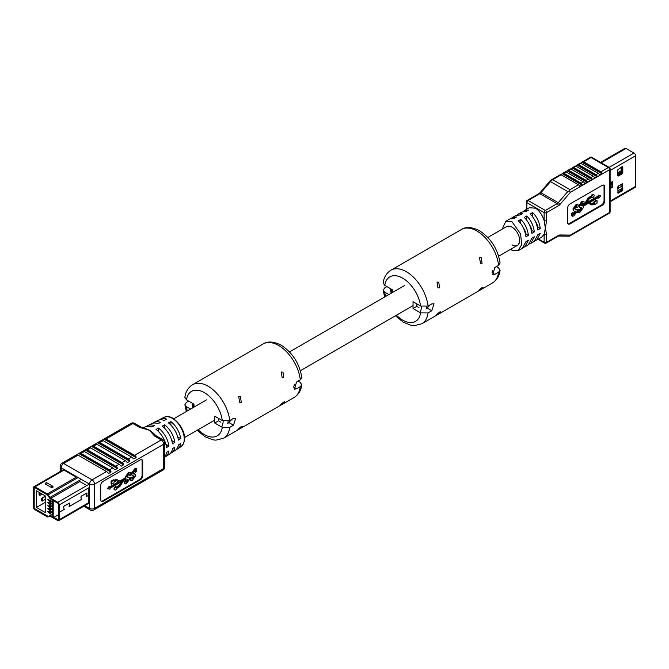 <?xml version="1.0" encoding="UTF-8"?>
<svg xmlns="http://www.w3.org/2000/svg" width="669" height="669" viewBox="0 0 669 669"><rect width="100%" height="100%" fill="white"/><g stroke="black" fill="none" stroke-linecap="round" stroke-linejoin="round"><path stroke-width="1" d="M540.276 228.497L537.801 229.919C536.864 223.321 534.314 218.01 530.166 213.996L532.633 212.566C536.781 216.589 539.331 221.899 540.276 228.497L537.901 227.126A10.829 6.255 -120 0 0 535.2 220.979A10.829 6.255 60 0 1 537.901 227.126L537.399 227.418M620.957 173.622A4.022 2.316 -120 0 0 620.556 172.669L618.44 173.898M620.556 172.669L621.158 171.54L618.44 173.112M622.019 168.923L620.74 171.122L617.855 172.803M610.22 186.919L611.023 186.459L611.023 187.203M617.855 174.81L618.44 174.475L618.44 173.045L617.855 173.38M617.855 190.79L622.019 188.382M617.855 188.507L622.019 186.099M618.44 186.174L620.907 184.744L622.019 185.388M617.855 187.939L618.44 187.596L618.44 185.957M620.974 171.657L622.019 172.268M622.019 170.838L621.384 170.47M620.907 171.69L620.907 170.988M617.939 172.761L618.44 173.045M621.861 172.786L621.861 172.167M610.22 188.566L612.695 187.136L612.695 181.433L610.22 182.854L610.22 188.566M610.22 187.663L611.391 186.986L612.695 187.136M600.545 162.408L624.896 148.351A2.233 1.288 60 0 1 626.008 148.459L633.969 153.05A2.233 1.288 60 0 1 635.55 155.793L635.55 186.383A2.233 1.288 60 0 1 635.09 187.404L610.12 201.821M618.348 186.007L617.855 186.868L618.005 193.174L622.304 190.857L622.797 190.004L622.655 183.691L618.348 186.007M622.304 173.739L622.797 172.886L622.797 166.89L622.304 166.606L617.855 169.742L617.855 175.738L618.348 176.022L622.304 173.739L621.526 173.288L622.019 172.435L622.019 166.773M617.855 192.53L622.019 189.553L622.019 183.891M617.855 175.412L621.526 173.288M611.366 182.194L611.023 187.052M508.833 226.891A10.829 6.255 60 0 1 509.109 226.139M487.818 237.445L506.584 226.615A10.829 6.255 60 0 1 512.002 227.151A10.829 6.255 60 0 1 519.077 236.701A10.829 6.255 60 0 1 517.421 245.381A10.829 6.255 60 0 1 512.002 244.846M502.151 229.174L505.831 221.288L512.002 221.732L520.641 234.041L521.644 244.678L518.174 250.699L522.38 248.274L525.943 241.618L528.41 240.196L524.847 246.853L528.309 244.854L531.872 238.197L534.347 236.767L530.776 243.424L534.238 241.425L537.801 234.769L540.276 233.347L536.705 240.004L535.392 240.522M534.347 231.917L531.872 233.347C530.927 226.749 528.385 221.439 524.237 217.417L526.704 215.995C530.851 220.009 533.402 225.319 534.347 231.917L531.972 230.546L531.462 230.838M530.776 243.424L529.463 243.951M528.41 235.346L525.943 236.767C524.998 230.169 522.456 224.859 518.299 220.845L520.775 219.415C524.922 223.438 527.473 228.748 528.41 235.346L526.043 233.974L525.533 234.267M524.847 246.853L523.534 247.371M518.174 250.699L512.002 250.265L510.606 249.311M505.831 221.288L510.029 218.863L514.101 218.42L516.577 216.99L512.496 217.442L515.958 215.443L520.03 214.992L522.506 213.57L518.433 214.013L521.887 212.023L525.959 211.571L528.435 210.141L524.362 210.593L529.304 207.741L535.476 208.176C539.273 210.576 542.158 214.699 544.123 220.527L545.36 228.154L544.123 234.342L541.647 237.152L536.705 240.004M524.362 210.593L523.2 211.496M518.433 214.013L517.271 214.916M512.496 217.442L511.342 218.345M518.299 243.29A10.829 6.255 -120 0 0 519.094 243.432M523.342 227.828A10.829 6.255 60 0 1 526.043 233.974M529.271 224.408A10.829 6.255 60 0 1 531.972 230.546M594.105 204.012L594.724 204.547L594.724 203.652L593.294 204.48A4.357 2.517 120 0 1 591.179 204.739L589.038 203.644A3.278 1.89 -60 0 0 587.457 203.836L583.142 206.328L583.234 207.766L579.772 212.491L577.715 212.433L577.606 209.865L578.969 209.079L580.14 211.036L581.846 208.678L579.789 207.474L579.488 205.876L582.574 201.536L583.962 201.21L584.154 203.418L582.791 204.204L582.189 203.05L580.901 204.915L580.985 205.768L582.356 205.893L580.834 205.508M579.346 210.768L581.202 207.633M579.789 207.474L578.869 205.525L581.955 201.177L583.962 201.21M582.791 204.204L581.57 202.69M594.724 204.547L597.041 203.209L597.041 200.533L594.724 201.871L594.724 202.757L593.294 203.585A3.278 1.89 -60 0 1 591.714 203.777L589.498 202.657L598.78 197.296L598.78 198.183L600.77 195.708L598.78 195.532L598.78 196.41L586.211 203.669L588.419 199.998A3.278 1.89 -60 0 1 590.008 198.358L591.898 197.263A1.639 0.945 120 0 0 592.174 197.606A1.639 0.945 120 0 0 593.813 196.661A1.639 0.945 120 0 0 593.813 194.771L593.194 194.411A1.639 0.945 120 0 0 591.279 196.017L589.389 197.104A4.357 2.517 120 0 0 587.273 199.287L585.132 202.858A3.278 1.89 -60 0 1 583.544 204.497L581.746 205.534M600.77 195.708L598.161 195.172L598.161 196.059L586.872 202.582M598.161 197.656L598.78 198.183M597.041 200.533L596.43 200.173L594.105 201.511L594.105 202.406L592.675 203.234A3.278 1.89 -60 0 1 591.095 203.418L589.54 202.632M572.355 216.238L571.736 215.878L571.635 213.311L572.999 212.533L574.169 214.49L575.867 212.123L573.81 210.919L573.517 209.33L576.594 204.982L577.983 204.655L578.183 206.863L576.82 207.649L576.21 206.495L574.922 208.36L575.014 209.221L576.854 209.506L577.263 211.22L573.801 215.936L572.355 216.238L572.104 214.247L573.609 212.884M573.375 214.214L575.223 211.086M573.81 210.919L572.898 208.971L575.984 204.63L577.983 204.655M576.82 207.649L575.591 206.144M574.863 208.962L576.854 209.506M568.04 223.814A3.496 2.015 120 0 0 569.453 223.513L601.573 204.965A3.496 2.015 120 0 0 604.048 200.692L604.048 186.425A3.496 2.015 120 0 0 603.605 185.045M560.187 174.793A1.748 1.012 60 0 1 560.304 174.709A1.748 1.012 60 0 1 561.174 174.793L578.468 184.778A1.748 1.012 60 0 1 579.463 185.923L580.023 186.25L581.997 185.104L582.181 184.351A1.748 1.012 -120 0 0 581.185 183.214L583.41 181.926A1.748 1.012 60 0 1 584.405 183.072L584.965 183.39L586.939 182.252L587.123 181.5A1.748 1.012 -120 0 0 586.128 180.362L588.352 179.075A1.748 1.012 60 0 1 589.347 180.212L589.907 180.538L591.881 179.401L592.065 178.648A1.748 1.012 -120 0 0 591.07 177.502L593.294 176.223A1.748 1.012 60 0 1 594.289 177.36L594.85 177.686L596.823 176.549L597.007 175.796A1.748 1.012 -120 0 0 596.012 174.651L598.237 173.371A1.748 1.012 60 0 1 599.232 174.509L599.792 174.835L601.766 173.689L601.949 172.937A1.748 1.012 -120 0 0 600.963 171.799L608.372 167.518L591.07 157.533L591.07 156.939L609.242 167.434A1.748 1.012 -60 0 0 608.372 167.518A1.748 1.012 60 0 1 609.601 169.658L570.364 192.312L569.436 190.816L567.772 191.585L550.478 181.6L540.945 192.722L558.247 202.707L567.772 191.585M565.129 171.941A1.748 1.012 60 0 1 565.246 171.858A1.748 1.012 60 0 1 566.116 171.941L583.41 181.926M566.116 171.941L563.892 173.229L581.185 183.214M570.072 169.09A1.748 1.012 60 0 1 570.189 168.998A1.748 1.012 60 0 1 571.058 169.09L588.352 179.075M571.058 169.09L568.834 170.369L586.128 180.362M575.014 166.238A1.748 1.012 60 0 1 575.131 166.146A1.748 1.012 60 0 1 576.001 166.238L593.294 176.223M576.001 166.238L573.776 167.518L591.07 177.502M579.956 163.378A1.748 1.012 60 0 1 580.073 163.295A1.748 1.012 60 0 1 580.943 163.378L598.237 173.371M580.943 163.378L578.718 164.666L596.012 174.651M591.07 157.533L583.661 161.814L600.963 171.799M567.596 222.443A3.496 2.015 120 0 0 568.324 224.048A3.496 2.015 120 0 0 570.072 223.872L602.192 205.324A3.496 2.015 120 0 0 604.659 201.043L604.659 186.776A3.496 2.015 120 0 0 603.94 185.179A3.496 2.015 120 0 0 602.192 185.355L570.072 203.894A3.496 2.015 120 0 0 567.596 208.176L567.596 222.443M558.356 205.809A5.243 3.027 120 0 0 560.045 204.371A1.748 0.443 -139.4 0 0 558.247 202.707A3.496 2.015 120 0 1 557.118 203.669A1.748 1.012 60 0 1 558.356 205.809L546.598 212.6A1.748 1.012 60 0 0 545.36 210.459L557.118 203.669L539.824 193.684L528.067 200.474L545.36 210.459A1.748 1.012 120 0 0 544.123 212.6L544.123 220.527A1.748 1.012 -0 0 0 546.598 220.527L545.36 228.154L546.598 234.342A1.748 1.012 180 0 1 544.123 234.342L544.123 242.27A1.748 1.012 120 0 0 544.482 243.073L537.935 239.293M581.562 229.015A1.748 1.012 -120 0 0 582.063 228.949A1.748 1.012 -120 0 0 582.181 228.865L579.463 230.437A1.748 1.012 60 0 1 579.346 230.521L569.436 236.149L558.782 236.015A1.748 1.355 90.7 0 0 560.045 234.978A5.243 3.027 120 0 0 558.356 235.488A1.748 1.012 60 0 1 557.996 236.282L558.782 236.015M586.504 226.155A1.748 1.012 -120 0 0 587.006 226.097A1.748 1.012 -120 0 0 587.123 226.013L584.405 227.577A1.748 1.012 60 0 1 584.288 227.669L582.063 228.949M591.446 223.304A1.748 1.012 -120 0 0 591.948 223.245A1.748 1.012 -120 0 0 592.065 223.153L589.347 224.725A1.748 1.012 60 0 1 589.23 224.809L587.006 226.097M596.388 220.452A1.748 1.012 -120 0 0 596.89 220.394A1.748 1.012 -120 0 0 597.007 220.302L594.289 221.874A1.748 1.012 60 0 1 594.172 221.957L591.948 223.245M601.331 217.601A1.748 1.012 -120 0 0 601.832 217.534A1.748 1.012 -120 0 0 601.949 217.45L599.232 219.022A1.748 1.012 60 0 1 599.115 219.106L596.89 220.394M583.661 161.814A1.748 1.012 -120 0 0 582.791 161.722A1.748 1.012 -120 0 0 582.674 161.814L580.575 163.236M599.232 174.509L599.792 174.835L599.232 174.509M578.718 164.666A1.748 1.012 -120 0 0 577.849 164.582A1.748 1.012 -120 0 0 577.732 164.666L575.633 166.088M594.289 177.36L594.85 177.686L594.289 177.36M573.776 167.518A1.748 1.012 -120 0 0 572.907 167.434A1.748 1.012 -120 0 0 572.789 167.518L570.69 168.939M589.347 180.212L589.907 180.538L589.347 180.212M568.834 170.369A1.748 1.012 -120 0 0 567.964 170.286A1.748 1.012 -120 0 0 567.847 170.369L565.748 171.791M584.405 183.072L584.965 183.39L584.405 183.072M563.892 173.229A1.748 1.012 -120 0 0 563.022 173.137A1.748 1.012 -120 0 0 562.905 173.229L560.806 174.651M579.463 185.923L580.023 186.25L579.463 185.923M594.724 201.871L594.105 201.511M594.724 202.757L594.105 202.406M598.78 195.532L598.161 195.172M598.78 196.41L598.161 196.059M593.813 194.771A1.639 0.945 120 0 0 591.898 196.368L591.279 196.017M591.898 196.368L589.999 197.464A4.357 2.517 120 0 0 587.892 199.646L585.751 203.209A3.278 1.89 -60 0 1 584.162 204.856L582.356 205.893M582.758 202.941L582.189 203.05M581.578 207.75L580.792 207.616M579.538 211.12L580.14 211.036L579.521 210.685M578.334 212.792L578.225 210.225L579.588 209.439M576.787 206.387L576.21 206.495M575.608 211.203L574.822 211.061M573.559 214.565L574.169 214.49L573.55 214.13M572.104 214.247L571.485 213.888M572.254 213.67L571.635 213.311M575.867 212.123L575.248 211.772M573.517 209.33L572.898 208.971M576.594 204.982L575.984 204.63M575.867 209.313L575.248 208.954M581.838 205.86L581.219 205.5M578.083 210.794L577.464 210.442M578.225 210.225L577.606 209.865M581.846 208.678L581.227 208.318M579.488 205.876L578.869 205.525M582.574 201.536L581.955 201.177M560.045 234.978L570.364 235.112L569.436 236.149M561.174 174.793L552.728 179.668L570.021 189.662L569.436 190.816M520.775 223.563L520.775 219.415M526.704 220.134L526.704 215.995M532.633 216.714L532.633 212.566M48.176 512.538L48.628 512.32L48.176 512.538L48.068 511.425L48.168 512.245L48.461 511.643L49.222 512.262L49.096 513.048L48.695 512.278M48.745 512.245L48.293 512.462L48.745 512.245M47.7 511.735L48.193 511.359L47.825 511.668L48.193 511.359L48.503 512.086M47.7 508.741L48.252 508.432L47.825 508.674L48.252 508.432L49.021 509.786L47.7 508.741L48.126 508.507L49.021 509.786M48.678 509.176L48.252 509.393L48.678 509.176M49.606 502.871L49.606 504.869L52.7 506.65L52.7 504.652L49.606 502.871M49.606 508.574L49.606 510.572L52.7 512.354L52.7 510.363L49.606 508.574M53.813 500.889L53.813 517.405L50.585 515.548A2.099 1.213 60 0 0 49.682 515.373L49.481 515.439A3.144 1.815 60 0 1 50.836 515.69L57.768 519.688A1.045 0.602 -120 0 0 58.287 519.746A1.045 0.602 -120 0 0 58.504 519.261L58.504 511.869L59.248 512.303L58.504 511.844L58.504 504.451A1.045 0.602 -120 0 0 57.768 503.172L50.836 499.166A3.144 1.815 60 0 1 49.481 497.861L47.683 495.227A1.045 0.602 -120 0 0 47.231 494.792L34.93 487.693A1.045 0.602 -120 0 0 34.412 487.642A1.045 0.602 -120 0 0 34.194 488.119L34.194 507.52A1.045 0.602 -120 0 0 34.93 508.808L47.231 515.908A1.045 0.602 -120 0 0 47.683 515.991A1.045 0.602 -120 0 1 47.231 515.908L34.93 508.808A1.045 0.602 -120 0 1 34.194 507.52L34.194 488.119A1.045 0.602 -120 0 1 34.412 487.642A1.045 0.602 -120 0 1 34.93 487.693L47.231 494.792A1.045 0.602 -120 0 1 47.683 495.227L49.682 498.146A2.099 1.213 60 0 0 50.585 499.024L53.813 500.889M36.452 507.445L45.224 512.504L45.224 495.871L36.452 490.812L36.452 507.445L45.224 502.377M49.606 511.434L49.606 513.424L52.7 515.214L52.7 513.215L49.606 511.434M49.606 505.722L49.606 507.721L52.7 509.502L52.7 507.503L49.606 505.722M49.606 500.019L49.606 502.018L52.7 503.799L52.7 501.8L49.606 500.019M47.808 499.484L48.703 499.802L49.13 500.529L48.703 500.772L47.7 499.676L48.31 499.852M48.277 500.027L48.829 499.735L48.402 499.96L49.255 500.462L48.703 500.772M47.7 502.72L48.87 502.795L49.255 503.473L48.745 503.774L47.7 502.72L48.745 502.871L48.745 503.774M47.808 505.388L48.87 506.575L49.222 505.99L49.096 507.069L47.808 505.388L48.87 506.366M42.557 498.112A1.045 0.602 120 0 0 42.423 498.204L41.495 499.208A1.045 0.602 -60 0 1 42.231 497.928L45.224 496.574M41.495 499.208L41.495 500.353L42.423 501.031A1.045 0.602 120 0 0 42.557 500.964L45.224 499.425M42.231 497.928L45.224 496.197M39.32 495.16A1.045 0.602 -60 0 1 39.237 495.127A1.045 0.602 -60 0 1 39.019 494.65L39.956 495.319A1.045 0.602 120 0 0 40.081 495.261L42.122 494.082M39.956 492.493L39.019 493.505L39.019 494.65L39.956 495.319L39.956 492.827M39.019 493.505A1.045 0.602 -60 0 1 39.421 492.518M41.796 500.864A1.045 0.602 -60 0 1 41.712 500.83A1.045 0.602 -60 0 1 41.495 500.353L42.423 501.031L42.423 498.204M58.504 514.695L53.813 517.405M49.606 513.424L51.337 512.429M49.606 510.572L51.337 509.577M49.606 507.721L51.337 506.726M49.606 504.869L51.337 503.866M49.606 502.018L51.337 501.014M48.135 502.72L48.26 503.147M49.096 506.065L49.096 507.069M48.553 509.243L48.126 509.469M48.344 511.71L49.222 512.262M49.096 512.329L49.096 513.048M47.231 493.939L34.93 486.84A2.099 1.213 -120 0 0 33.885 486.731A2.099 1.213 -120 0 0 33.45 487.693L33.45 507.094A2.099 1.213 -120 0 0 34.93 509.661L47.231 516.761A2.099 1.213 -120 0 0 48.135 516.928L49.932 516.376A2.099 1.213 60 0 1 50.836 516.543L57.768 520.549A2.099 1.213 -120 0 0 58.813 520.649A2.099 1.213 -120 0 0 59.248 519.688L59.248 504.886A2.099 1.213 -120 0 0 57.768 502.31L50.836 498.313A2.099 1.213 60 0 1 49.932 497.435L48.135 494.809A2.099 1.213 -120 0 0 47.231 493.939L76.885 476.821M51.279 487.425A1.045 0.602 0 0 0 52.759 487.425A1.045 0.602 0 0 0 53.068 486.999A1.045 1.045 0 0 0 52.542 486.095A1.045 0.602 120 0 0 52.023 486.146A1.045 0.602 -60 0 0 51.279 487.425L45.718 484.214A1.045 0.602 0 0 1 45.408 483.787A1.045 0.602 0 0 1 45.718 483.361M64.249 509.41L59.248 512.303L64.191 509.418L63.563 507.077L64.04 506.082L69.635 503.021L69.133 506.567L81.484 499.434L80.857 497.092L81.334 496.097L86.928 493.036L86.426 496.582L88.283 495.512L86.368 496.641L87.003 493.521L86.577 493.128L81.334 496.155L80.907 497.05L81.543 499.425L69.074 506.625L69.593 503.08L64.04 506.14L63.605 507.035L64.174 509.377M164.741 456.852A18.071 10.436 -120 0 0 166.564 452.411L168.923 450.923A17.921 10.344 60 0 1 165.661 456.634A17.921 10.344 60 0 1 164.741 457.128M165.661 456.634L169.249 454.301A17.687 10.211 -120 0 0 172.468 448.69L174.826 447.201A17.536 10.127 60 0 1 171.64 452.746A17.536 10.127 60 0 1 170.361 453.373M171.64 452.746L175.228 450.404A17.31 9.993 -120 0 0 178.372 444.969L180.73 443.472A17.16 9.901 60 0 1 177.62 448.849A17.16 9.901 60 0 1 176.34 449.476M180.73 438.621L178.372 440.11A17.31 9.993 -120 0 0 168.412 422.867L170.888 421.57A17.16 9.901 60 0 1 180.73 438.621L177.67 436.857M174.826 442.351L172.468 443.84A17.687 10.211 -120 0 0 162.241 426.12L164.708 424.815A17.536 10.127 60 0 1 174.826 442.351L171.782 440.587M168.923 446.072L166.564 447.561A18.071 10.436 -120 0 0 156.061 429.373L158.528 428.068A17.921 10.344 60 0 1 168.923 446.072L165.895 444.325M156.404 435.945A3.496 2.015 120 0 0 154.656 436.121L149.513 430.301L139.428 427.332L132.83 423.527L106.145 438.931L134.561 455.338L161.246 439.926A3.496 2.015 -120 0 1 163.721 444.208L94.53 484.155L94.53 508.407L163.721 468.459L163.721 444.208A3.496 2.015 0 0 0 164.741 442.786A3.496 3.496 0 0 0 162.993 439.759L156.404 435.954A3.496 2.015 120 0 0 156.404 435.945L154.748 434.599A18.347 10.595 -120 0 0 149.513 430.301A18.347 10.595 -120 0 0 145.909 428.812A18.347 10.595 -120 0 0 145.809 428.787M143.074 427.993L145.206 426.906A18.071 10.436 60 0 1 151.855 426.947L154.33 425.643A17.921 10.344 -120 0 0 147.749 425.618A17.921 10.344 -120 0 0 146.561 426.412M147.749 425.618L151.57 423.678A17.687 10.211 60 0 1 158.035 423.694L160.51 422.39A17.536 10.127 -120 0 0 154.113 422.382A17.536 10.127 -120 0 0 152.925 423.176M154.113 422.382L157.934 420.441A17.31 9.993 60 0 1 164.214 420.441L166.681 419.145A17.16 9.901 -120 0 0 160.476 419.145A17.16 9.901 -120 0 0 159.289 419.948M114.023 480.191L111.706 481.529L111.087 481.17L113.404 479.832L114.023 481.078L115.461 480.25A4.357 2.517 120 0 1 117.568 479.999L119.709 481.086A3.278 1.89 -60 0 0 121.298 480.902L125.722 478.343L125.103 477.992L125.195 477.047L128.657 472.322L130.714 472.381L130.815 474.948L129.46 475.734L128.908 474.129L127.202 476.495L129.259 477.699L129.552 479.297L126.474 483.637L125.086 483.963L124.894 481.755L126.249 480.969L126.859 482.123L128.147 480.258L128.055 479.405L126.073 479.021L124.585 479.882A3.278 1.89 -60 0 0 123.004 481.521L120.855 485.084A4.357 2.517 120 0 1 118.748 487.275L116.858 488.362A1.639 0.945 120 0 1 114.943 489.967L114.324 489.608A1.639 0.945 120 0 1 114.324 487.718A1.639 0.945 120 0 1 115.963 486.773L116.582 487.132A1.639 0.945 120 0 0 114.943 488.077A1.639 0.945 120 0 0 114.943 489.967M129.46 475.734L128.289 473.777M127.227 477.181L129.259 477.699M125.086 483.963L124.467 483.603L124.275 481.404L125.63 480.618L126.249 480.969M126.107 481.839L127.595 479.305M121.265 481.797L119.718 484.381A3.278 1.89 -60 0 1 118.129 486.02L116.398 487.024M111.706 481.529L111.706 484.205L114.023 482.867L114.023 481.973L115.453 481.145A3.278 1.89 -60 0 1 117.042 480.961L119.249 482.081L109.967 487.442L109.356 486.196L107.366 488.671L109.967 489.206L109.967 488.32L122.544 481.061L120.328 484.741A3.278 1.89 -60 0 1 118.748 486.38L116.858 487.475A1.639 0.945 120 0 0 116.582 487.132M118.597 481.747L109.967 486.723M111.087 481.17L111.087 483.846L111.706 484.205M125.103 477.992L120.679 480.543A3.278 1.89 -60 0 1 119.09 480.735L116.95 479.64A4.357 2.517 120 0 0 114.842 479.899L114.023 480.367M132.186 475.667L131.166 473.602L134.628 468.877L136.075 468.576L136.693 468.936L136.794 471.503L135.431 472.289L134.879 470.683L133.181 473.05L135.238 474.254L135.531 475.843L132.445 480.191L131.057 480.509L130.865 478.31L132.228 477.524L132.838 478.678L134.126 476.813L134.034 475.952L132.186 475.667L131.785 473.953L135.247 469.237L136.693 468.936M135.431 472.289L134.812 471.929L135.054 470.6M133.198 473.727L135.238 474.254M131.057 480.509L130.447 480.158L130.246 477.95L131.609 477.164L132.228 477.524M132.077 478.394L133.566 475.86M101.153 501.223A3.496 2.015 120 0 0 102.566 500.914L139.629 479.514A3.496 2.015 120 0 0 142.096 475.241L142.096 460.974A3.496 2.015 120 0 0 141.652 459.595M106.145 438.931A3.496 2.015 -120 0 0 104.665 438.647L101.696 440.361A3.496 2.015 60 0 1 103.177 440.645L99.873 442.552A3.496 2.015 -120 0 0 98.385 442.268L95.399 443.965A3.496 2.015 60 0 1 96.905 444.266L93.593 446.181A3.496 2.015 -120 0 0 92.113 445.889L89.144 447.603A3.496 2.015 60 0 1 90.624 447.887L87.313 449.802A3.496 2.015 -120 0 0 85.833 449.518L82.872 451.224A3.496 2.015 60 0 1 84.353 451.516L112.768 467.915A3.496 2.015 60 0 1 114.248 469.345L115.018 469.789L117.242 468.501L117.217 467.631A3.496 2.015 -120 0 0 115.737 466.209L119.04 464.294A3.496 2.015 60 0 1 120.529 465.724L121.29 466.168L123.514 464.88L123.489 464.01A3.496 2.015 -120 0 0 122.009 462.58L125.32 460.673A3.496 2.015 60 0 1 126.801 462.095L127.57 462.538L129.794 461.259L129.769 460.389A3.496 2.015 -120 0 0 128.289 458.959L131.601 457.044A3.496 2.015 60 0 1 133.081 458.474L133.842 458.917L136.066 457.629L136.041 456.76A3.496 2.015 -120 0 0 134.561 455.338M84.353 451.516L81.041 453.423L109.457 469.83L112.768 467.915M90.624 447.887L119.04 464.294M87.313 449.802L115.737 466.209M96.905 444.266L125.32 460.673M93.593 446.181L122.009 462.58M103.177 440.645L131.601 457.044M99.873 442.552L128.289 458.959M81.041 453.423A3.496 2.015 -120 0 0 79.561 453.139L76.592 454.853A3.496 2.015 60 0 1 78.072 455.137L106.488 471.545A3.496 2.015 60 0 1 107.977 472.966L108.738 473.409L110.962 472.13L110.937 471.26A3.496 2.015 -120 0 0 109.457 469.83M142.714 461.326A3.496 2.015 120 0 0 141.995 459.728A3.496 2.015 120 0 0 140.247 459.904L103.177 481.304A3.496 2.015 120 0 0 100.71 485.577L100.71 499.843A3.496 2.015 120 0 0 101.437 501.449A3.496 2.015 120 0 0 103.177 501.273L140.247 479.874A3.496 2.015 120 0 0 142.714 475.592L142.714 461.326L142.096 460.974M86.301 485.268L79.452 481.312M88.283 502.36L88.283 488.688M75.931 476.98L63.965 470.073A2.099 1.213 -120 0 0 62.919 469.973L33.885 486.731M129.769 460.389L98.385 442.268L97.624 442.686L129.794 461.259M126.801 462.095L127.57 462.538L126.801 462.095M136.041 456.76L104.665 438.647L103.896 439.056L136.066 457.629M133.081 458.474L133.842 458.917L133.081 458.474M123.489 464.01L92.113 445.889L91.344 446.307L123.514 464.88M120.529 465.724L121.29 466.168L120.529 465.724M117.217 467.631L85.833 449.518L85.072 449.928L117.242 468.501M114.248 469.345L115.018 469.789L114.248 469.345M110.937 471.26L79.561 453.139L78.791 453.557L110.962 472.13M107.977 472.966L108.738 473.409L107.977 472.966M110.962 500.086L107.977 501.783M117.242 496.465L114.248 498.162M123.514 492.844L120.529 494.542M129.769 489.206L126.801 490.912M136.066 485.594L133.081 487.291M109.967 486.555L107.977 489.031M125.722 478.343L125.814 477.407L129.276 472.682L130.714 472.381M125.596 478.761L126.073 479.021M126.282 482.232L126.859 482.123L126.24 481.764M127.47 477.415L128.256 477.557L127.637 477.198M129.51 474.053L128.908 474.129M132.261 478.787L132.838 478.678L132.219 478.318M133.44 473.97L134.226 474.112L133.608 473.752M135.481 470.608L134.879 470.683M131.785 473.953L131.166 473.602M135.247 469.237L134.628 468.877M135.564 471.77L134.946 471.419M130.865 478.31L130.246 477.95M134.126 476.813L133.507 476.453M125.814 477.407L125.195 477.047M129.276 472.682L128.657 472.322M129.585 475.224L128.975 474.865M124.894 481.755L124.275 481.404M128.147 480.258L127.528 479.907M170.888 425.108L170.888 421.57M164.708 428.336L164.708 424.815M158.528 431.572L158.528 428.068M139.428 427.332A3.496 2.015 -60 0 1 141.167 427.157A3.496 2.015 -60 0 1 141.176 427.157L134.578 423.352A3.496 3.496 0 0 0 131.082 423.352L104.322 438.805M482.073 263.302L481.27 257.674L479.514 257.54L480.459 263.252L482.073 263.302M439.575 287.837L438.772 282.209L437.016 282.075L437.952 287.787L439.575 287.837M482.073 287.553C483.796 287.202 482.943 288.13 479.514 290.354C478.051 290.956 478.904 290.02 482.073 287.553L483.077 287.244M439.575 312.089C441.297 311.737 440.445 312.674 437.016 314.89C435.544 315.492 436.397 314.564 439.575 312.089L440.578 311.779M420.584 306.042L428.035 306.067A30.925 17.854 60 0 0 406.367 271.731A30.925 17.854 60 0 0 390.905 270.201C386.381 273.178 383.805 277.426 383.195 282.945L384.742 285.354A25.681 14.827 60 0 1 402.663 278.153A25.681 14.827 60 0 1 420.584 306.042L413.041 301.694L413.041 308.543L420.584 312.891A25.681 14.827 60 0 1 396.433 315.224M437.016 314.89L436.155 315.283M479.514 290.354L478.653 290.739M390.905 270.201L461.451 229.475C466.059 226.532 472.088 226.958 479.531 230.746C490.887 238.223 497.736 248.977 500.094 263.001L498.581 265.342L494.809 267.516L492.819 274.633L494.809 274.365L498.581 272.191L500.086 270.293L498.539 267.884L496.356 266.622M428.035 306.067L431.806 303.893L433.997 303.743L431.806 310.742L428.035 312.916L420.584 312.891M426.019 309.028L430.351 304.729M385.603 296.467A25.681 14.827 60 0 1 384.742 292.202L383.186 290.237L384.7 287.896L386.925 286.616M416.804 303.868L416.804 306.369L418.928 307.589M392.285 292.604L392.285 289.71L384.742 285.354M384.742 292.202L388.865 294.577M416.804 306.369L413.041 308.543M426.195 308.927A24.812 14.325 -120 0 0 426.421 306.703A24.812 14.325 60 0 1 426.195 308.927M283.781 377.784L282.979 372.156L281.223 372.023L282.159 377.734L283.781 377.784M241.275 402.32L240.48 396.692L238.716 396.566L239.661 402.27L241.275 402.32M283.781 402.036C285.504 401.684 284.651 402.621 281.223 404.837C279.751 405.439 280.604 404.511 283.781 402.036L284.785 401.726M241.275 426.571C242.998 426.22 242.153 427.157 238.716 429.373C237.252 429.983 238.105 429.046 241.275 426.571L242.278 426.27M222.284 420.533L229.743 420.55A30.925 17.854 60 0 0 208.076 386.214A30.925 17.854 60 0 0 192.613 384.683C188.081 387.66 185.514 391.909 184.895 397.436L186.45 399.836A25.681 14.827 60 0 1 204.363 392.636A25.681 14.827 60 0 1 222.284 420.533L214.741 416.177L214.741 423.025L222.284 427.374A25.681 14.827 60 0 1 198.141 429.715M238.716 429.373L237.855 429.766M281.223 404.837L280.361 405.23M192.613 384.683L263.16 343.958C267.767 341.023 273.788 341.441 281.239 345.229C292.587 352.705 299.444 363.459 301.794 377.492L300.289 379.825L296.518 381.999L294.519 389.115L296.518 388.848L300.289 386.674L301.794 384.775L300.247 382.367L298.065 381.104M229.743 420.55L233.506 418.376L235.705 418.225L233.506 425.225L229.743 427.399L222.284 427.374M227.728 423.51L232.059 419.212M187.303 410.95A25.681 14.827 60 0 1 186.45 406.685L184.895 404.72L186.408 402.387L188.633 401.099M218.504 418.351L218.504 420.851L220.628 422.08M193.985 407.095L193.985 404.193L186.45 399.836M186.45 406.685L190.565 409.068M218.504 420.851L214.741 423.025M227.903 423.41A24.812 14.325 -120 0 0 228.129 421.186A24.812 14.325 60 0 1 227.895 423.41M620.556 171.247A4.022 2.316 -120 0 0 620.799 167.476M610.12 201.068L635.55 186.383M610.12 170.478L635.55 155.793M609.15 167.384L633.969 153.05M601.197 162.784L626.008 148.459M622.019 172.435L622.797 172.886M622.304 166.606L622.797 166.89M617.855 175.738L618.348 176.022M622.304 183.724L622.797 184.008M622.019 189.553L622.797 190.004M621.526 190.414L622.304 190.857M617.855 192.856L618.348 193.14M611.048 182.378L611.048 187.036M570.021 189.662L578.468 184.778M538.445 239L544.123 242.27A1.748 1.012 180 0 0 546.598 242.27L558.356 235.488M546.598 220.527L546.598 212.6A1.748 1.012 0 0 1 544.123 212.6L526.829 202.615L526.829 209.171M546.598 234.342L546.598 242.27A1.748 1.012 60 0 1 546.23 243.073L557.996 236.282M570.364 235.112L609.601 212.458L609.601 169.658A1.748 1.012 0 0 0 610.12 168.948A1.748 1.748 0 0 0 609.242 167.434M570.364 192.312L560.045 204.371M582.114 162.341L601.766 173.689M582.674 161.814L601.949 172.937M577.171 165.201L596.823 176.549M577.732 164.666L597.007 175.796M572.229 168.053L591.881 179.401M572.789 167.518L592.065 178.648M567.287 170.904L586.939 182.252M567.847 170.369L587.123 181.5M562.345 173.756L581.997 185.104M562.905 173.229L582.181 184.351M569.453 223.513L570.072 223.872M604.048 186.425L604.659 186.776M604.048 200.692L604.659 201.043M601.573 204.965L602.192 205.324M593.294 203.585L592.675 203.234M591.714 203.777L591.095 203.418M589.999 197.464L589.389 197.104M587.892 199.646L587.273 199.287M585.751 203.209L585.132 202.858M584.162 204.856L583.544 204.497M610.12 211.747A1.748 1.012 0 0 1 609.601 212.458A1.748 1.012 60 0 1 609.242 213.26A1.748 1.748 0 0 0 610.12 211.747L610.12 168.948M526.319 201.904A1.748 1.012 -0 0 0 526.829 202.615A1.748 1.012 -60 0 1 528.067 200.474A1.748 1.012 60 0 0 527.189 200.391A1.748 1.748 0 0 0 526.319 201.904L526.319 209.464M551.85 179.585L549.709 181.408A1.748 0.443 -139.4 0 1 550.478 181.6A6.991 4.039 120 0 1 552.728 179.668A1.748 1.012 -120 0 0 551.85 179.585L560.304 174.709M527.189 200.391L538.946 193.6A1.748 1.012 60 0 1 539.824 193.684A3.496 2.015 -60 0 0 540.945 192.722A1.748 0.443 -139.4 0 0 540.184 192.53L549.709 181.408M63.965 470.073L34.93 486.84M89.587 502.168L59.248 519.688M78.097 477.515L48.135 494.809M81.267 479.347L49.932 497.435M79.87 481.555L50.836 498.313M89.403 484.047L57.768 502.31M89.587 487.366L59.248 504.886M58.504 519.261L57.768 519.688M45.408 483.787A1.045 1.045 0 0 1 46.981 482.884A1.045 0.602 120 0 0 46.462 482.934A1.045 0.602 120 0 0 45.718 484.214M52.759 486.572A1.045 0.602 120 0 0 52.542 486.095L46.981 482.884M164.072 417.322C167.459 416.235 170.352 416.553 172.769 418.267C181.157 423.552 189.578 438.555 181.006 446.649A16.942 9.784 -120 0 0 183.273 432.994A16.942 9.784 -120 0 0 172.276 418.301A16.942 9.784 -120 0 0 164.072 417.322L160.476 419.145M162.993 439.759A3.496 2.015 120 0 0 161.246 439.926L154.656 436.121M78.072 455.137L63.647 463.466L92.063 479.874L106.488 471.545M84.804 505.647L89.587 508.407L89.587 484.155L61.172 467.748L61.172 470.976M142.096 475.241L142.714 475.592M139.629 479.514L140.247 479.874M102.566 500.914L103.177 501.273M121.298 480.902L120.679 480.543M119.709 481.086L119.09 480.735M117.568 479.999L116.95 479.64M115.461 480.25L114.842 479.899M120.328 484.741L119.718 484.381M118.748 486.38L118.129 486.02M94.53 484.155A3.496 2.015 -120 0 0 92.063 479.874A3.496 2.015 -60 0 0 89.587 484.155A3.496 2.015 0 0 0 94.53 484.155M94.53 508.407A3.496 2.015 180 0 1 89.587 508.407A3.496 2.015 -60 0 0 90.315 510.004A3.496 3.496 0 0 0 93.811 510.004A3.496 2.015 -120 0 0 94.53 508.407M136.233 485.518L162.993 470.064A3.496 2.015 -120 0 0 163.721 468.459A3.496 2.015 0 0 0 164.741 467.037L164.741 442.786M134.578 423.352A3.496 2.015 -60 0 0 132.83 423.527A3.496 2.015 -120 0 0 131.082 423.352M63.647 463.466A3.496 2.015 -120 0 0 61.899 463.291A3.496 3.496 0 0 0 60.151 466.318A3.496 2.015 180 0 0 61.172 467.748A3.496 2.015 -60 0 1 63.647 463.466M461.451 229.475A30.925 17.854 60 0 1 476.913 231.006A30.925 17.854 60 0 1 498.581 265.342M428.035 312.916A30.925 17.854 60 0 1 421.83 323.771L492.376 283.037A30.925 17.854 60 0 0 498.581 272.191M427.424 308.217L431.806 310.742M492.05 272.768L494.809 274.365M419.915 312.507A21.316 12.31 -120 0 0 421.487 306.469M391.382 289.184A21.316 12.31 -120 0 0 391.833 292.863M263.16 343.958A30.925 17.854 60 0 1 278.622 345.488A30.925 17.854 60 0 1 300.289 379.825M229.743 427.399A30.925 17.854 60 0 1 223.538 438.254L294.084 397.52A30.925 17.854 60 0 0 300.289 386.674M229.133 422.699L233.506 425.225M293.758 387.251L296.518 388.848M221.623 426.998A21.316 12.31 -120 0 0 223.187 420.952M193.082 403.666A21.316 12.31 -120 0 0 193.542 407.354M184.493 437.593L214.741 420.124M300.356 370.693L413.041 305.641M498.656 256.21L517.421 245.381M173.664 418.827L206.478 399.878M289.526 351.936L404.77 285.395M621.894 172.895L621.518 171.975M622.019 167.794L621.802 166.899M592.174 197.606L591.739 197.355M544.482 243.073A1.748 1.748 0 0 0 546.23 243.073M601.832 217.534L609.242 213.26M563.022 173.137L565.246 171.858M567.964 170.286L570.189 168.998M572.907 167.434L575.131 166.146M577.849 164.582L580.073 163.295M582.791 161.722L591.07 156.939M538.946 193.6L540.184 192.53M89.587 502.879L58.813 520.649M181.006 446.649L177.62 448.849M133.424 487.132L129.953 489.139M127.143 490.762L123.673 492.76M120.872 494.383L117.401 496.381M114.591 498.004L111.121 500.011M108.319 501.625L93.811 510.004M101.512 440.419L98.042 442.426M95.241 444.049L91.77 446.047M88.96 447.67L85.49 449.677M82.688 451.291L79.218 453.298M76.408 454.92L61.899 463.291M90.315 510.004L83.784 506.232M60.151 471.57L60.151 466.318M162.993 470.064A3.496 3.496 0 0 0 164.741 467.037M145.909 428.812L141.176 427.157M500.086 270.293C499.434 275.887 496.858 280.135 492.376 283.037M383.186 290.237L384.625 297.028M395.463 315.793L403.29 322.224L411.201 325.36L414.178 325.669L421.83 323.771M492.61 270.226L492.066 272.375M390.403 288.623L391.131 293.273M301.794 384.775C301.134 390.378 298.566 394.626 294.084 397.52M184.895 404.72L186.333 411.51M197.163 430.276L204.998 436.715L212.901 439.842L215.886 440.152L223.538 438.254M294.318 384.717L293.766 386.866M192.103 403.106L192.831 407.756"/></g></svg>
